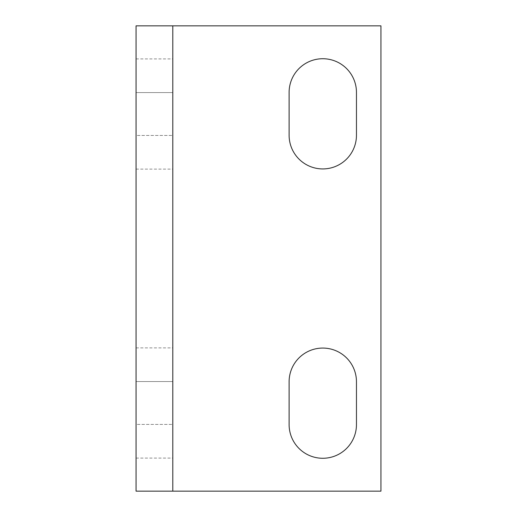 <?xml version="1.0" encoding="UTF-8"?>
<svg xmlns="http://www.w3.org/2000/svg" width="517" height="517" viewBox="0 0 517 517"><rect width="100%" height="100%" fill="white"/><g stroke="black" fill="none" stroke-linecap="round" stroke-linejoin="round"><path stroke-width="0.39" stroke-dasharray="2.58 1.94" d="M172.788 424.418L172.788 347.889L172.788 458.088L172.788 424.418L136.055 424.418L136.055 381.559L136.055 458.088L136.055 424.418L172.788 424.418M136.055 381.559L136.055 347.889L136.055 381.559L172.788 381.559L136.055 381.559M172.788 135.441L172.788 58.912L172.788 169.111L172.788 135.441L136.055 135.441L136.055 92.582L136.055 169.111L136.055 135.441L172.788 135.441M136.055 92.582L136.055 58.912L136.055 92.582L172.788 92.582L136.055 92.582M289.113 381.746L289.113 424.599A33.676 33.676 0 0 0 322.782 458.275A33.676 33.676 0 0 0 356.459 424.599L356.459 381.746A33.676 33.676 0 0 0 322.782 348.07A33.676 33.676 0 0 0 289.113 381.746M289.113 92.401L289.113 135.254A33.676 33.676 0 0 0 322.782 168.93A33.676 33.676 0 0 0 356.459 135.254L356.459 92.401A33.676 33.676 0 0 0 322.782 58.725A33.676 33.676 0 0 0 289.113 92.401M136.055 491.15L380.945 491.15L380.945 25.85L136.055 25.85L136.055 491.15M172.788 491.15L172.788 25.85M136.055 347.889L172.788 347.889M136.055 458.088L172.788 458.088M136.055 58.912L172.788 58.912M136.055 169.111L172.788 169.111"/><path stroke-width="0.78" d="M289.113 424.599L289.113 381.746A33.676 33.676 0 0 1 322.782 348.07A33.676 33.676 0 0 1 356.459 381.746L356.459 424.599A33.676 33.676 0 0 1 322.782 458.275A33.676 33.676 0 0 1 289.113 424.599M289.113 135.254L289.113 92.401A33.676 33.676 0 0 1 322.782 58.725A33.676 33.676 0 0 1 356.459 92.401L356.459 135.254A33.676 33.676 0 0 1 322.782 168.93A33.676 33.676 0 0 1 289.113 135.254M380.945 491.15L136.055 491.15L136.055 25.85L380.945 25.85L380.945 491.15M172.788 491.15L172.788 25.85"/></g></svg>
